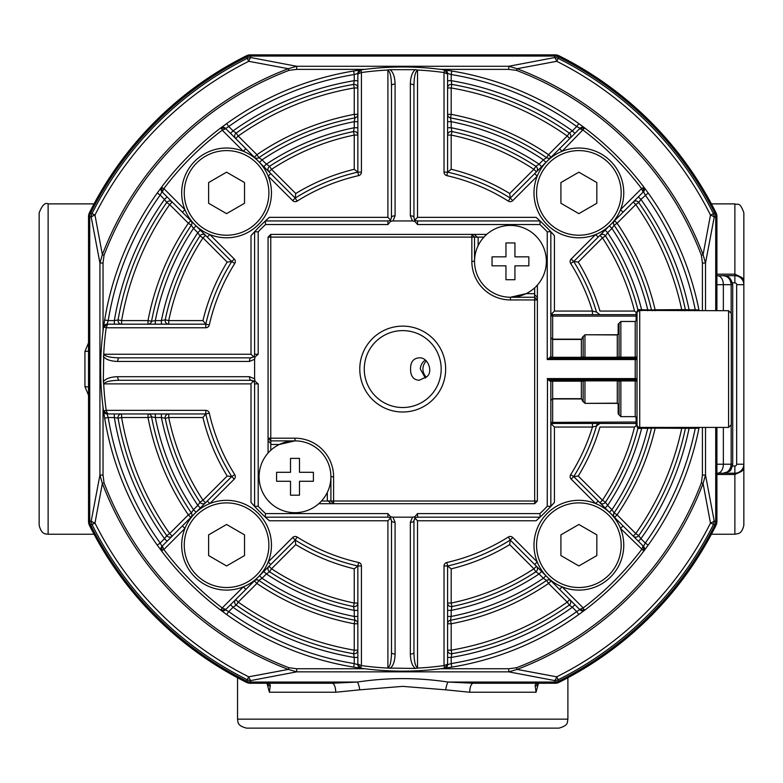 <?xml version="1.0" encoding="UTF-8"?>
<svg xmlns="http://www.w3.org/2000/svg" width="783" height="783" viewBox="0 0 783 783"><rect width="100%" height="100%" fill="white"/><g stroke="black" fill="none" stroke-linecap="round" stroke-linejoin="round"><path stroke-width="1.17" d="M716.915 275.704L734.875 275.704A8.975 8.975 0 0 1 743.85 284.679L743.85 464.221A8.975 8.975 0 0 1 734.875 473.196L717.531 473.196A8.975 5.824 -90 0 0 723.355 464.221L723.355 427.41M731.156 313.269L731.156 284.679C730.627 279.198 727.984 276.203 723.208 275.704C727.926 275.107 731.087 278.102 732.712 284.679L723.355 284.679A8.975 5.824 -90 0 0 717.531 275.704M717.531 473.196L723.208 473.196C727.975 472.697 730.627 469.702 731.156 464.221L732.712 464.221L732.712 284.679M743.85 284.679L743.85 212.859L743.85 284.679L736.666 284.679L736.666 464.221L743.85 464.221L743.85 525.266C741.804 534.192 737.713 533.37 738.115 533.634L734.875 534.241L734.875 466.012L732.516 466.012M732.516 282.878L734.875 282.878L734.875 274.167L741.158 277.153L741.158 278.268M741.158 470.632L741.158 471.581L734.875 474.498L716.915 474.498M250.374 54.869L250.726 57.55L296.698 66.271L288.34 68.708L248.72 61.309A8.975 3.044 -78 0 1 250.726 57.55A8.975 7.722 166.7 0 0 247.242 58.373L246.899 56.885A8.975 7.722 -13.3 0 1 250.374 56.063L555.069 56.063A8.975 7.722 13.3 0 1 558.543 56.885L558.201 58.373A8.975 7.722 -166.7 0 0 554.716 57.55A8.975 3.044 78 0 1 556.723 61.309L517.103 68.708L508.744 66.271L554.716 57.55L555.069 54.869A8.975 8.975 0 0 1 559.072 55.808A8.975 8.975 0 0 0 555.069 54.869L250.374 54.869A8.975 8.975 0 0 0 246.371 55.808A350.109 350.109 0 0 0 89.468 212.702A8.975 8.975 0 0 0 88.528 216.715L89.722 216.715A8.975 7.722 -76.7 0 1 90.544 213.24L92.032 213.583A8.975 7.722 103.3 0 0 91.21 217.067A8.975 3.044 -12 0 1 94.968 215.061L102.367 254.681L104.041 255.317L103.033 263.039L99.93 263.039L91.21 217.067L89.722 216.715L89.722 521.409L91.21 521.057L99.93 475.085L103.033 475.085L104.041 482.808A319.601 319.601 0 0 0 288.976 667.742L296.698 668.751L296.698 671.853L288.34 669.416L288.976 667.742M701.402 255.317A319.601 319.601 0 0 0 516.467 70.382L517.103 68.708A321.392 321.392 0 0 1 703.075 254.681L705.512 263.039L702.41 263.039L701.402 255.317L703.075 254.681L710.475 215.061L714.899 213.24A8.975 7.722 76.7 0 1 715.721 216.715L714.233 217.067A8.975 7.722 -103.3 0 0 713.411 213.583A347.417 347.417 0 0 0 558.201 58.373L556.723 61.309A344.138 344.138 0 0 1 710.475 215.061A8.975 3.044 12 0 1 714.233 217.067L705.512 263.039L705.512 310.714M715.975 212.702A350.109 350.109 0 0 0 559.072 55.808L558.543 56.885A348.905 348.905 0 0 1 714.899 213.24L715.975 212.702A8.975 8.975 0 0 1 716.915 216.715L716.915 310.714M104.041 482.808L102.367 483.444A321.392 321.392 0 0 0 288.34 669.416L248.72 676.815L247.242 679.752A347.417 347.417 0 0 1 92.032 524.541L90.544 524.884A8.975 7.722 -103.3 0 1 89.722 521.409L88.528 521.409A8.975 8.975 0 0 0 89.468 525.413A350.109 350.109 0 0 0 246.371 682.316A8.975 8.975 0 0 0 250.374 683.256L250.374 682.052A8.975 7.722 -166.7 0 1 246.899 681.239L247.242 679.752A8.975 7.722 13.3 0 0 250.726 680.574A8.975 3.044 -102 0 1 248.72 676.815A344.138 344.138 0 0 1 94.968 523.064A8.975 3.044 -168 0 1 91.21 521.057A8.975 7.722 76.7 0 0 92.032 524.541L94.968 523.064L102.367 483.444L99.93 475.085L99.93 263.039L102.367 254.681A321.392 321.392 0 0 1 288.34 68.708L288.976 70.382A319.601 319.601 0 0 0 104.041 255.317M705.512 427.41L705.512 475.085L714.233 521.057A8.975 3.044 168 0 1 710.475 523.064L703.075 483.444L701.402 482.808L702.41 475.085L705.512 475.085L703.075 483.444A321.392 321.392 0 0 1 517.103 669.416L508.744 671.853L296.698 671.853L250.726 680.574L250.374 682.052L357.42 682.052L332.07 683.256L250.374 683.256A8.975 8.975 0 0 1 246.371 682.316L246.899 681.239A348.905 348.905 0 0 1 90.544 524.884L89.468 525.413M48.125 203.883L48.125 534.241C46.295 533.8 41.626 535.239 39.15 525.266L39.15 212.859C42.116 205.263 45.101 202.268 48.125 203.883L94.029 203.883M713.411 524.541A8.975 7.722 -76.7 0 0 714.233 521.057L715.721 521.409A8.975 7.722 103.3 0 1 714.899 524.884L710.475 523.064A344.138 344.138 0 0 1 556.723 676.815A8.975 3.044 102 0 1 554.716 680.574A8.975 7.722 -13.3 0 0 558.201 679.752L558.543 681.239A8.975 7.722 166.7 0 1 555.069 682.052L554.716 680.574L508.744 671.853L508.744 668.751L516.467 667.742L517.103 669.416L556.723 676.815L558.201 679.752A347.417 347.417 0 0 0 713.411 524.541M516.467 70.382L508.744 69.374L508.744 66.271L296.698 66.271L296.698 69.374L288.976 70.382M731.283 313.406L731.283 424.719L728.591 427.41L728.591 310.714L731.283 313.406M637.225 311.115L637.675 310.401L728.591 310.714M637.019 424.719L637.019 313.406A2.692 2.692 0 0 1 639.721 310.714L639.721 427.41L637.675 427.724A2.692 2.692 0 0 1 637.019 425.972L637.019 424.719A2.692 2.692 0 0 0 639.721 427.41L728.591 427.41M639.721 310.714A2.692 2.692 0 0 0 637.019 313.406L637.019 312.153L636.129 312.329L636.129 314.668L550.84 314.668M641.62 427.41L641.62 428.311L637.861 428.526A0.9 0.9 0 0 0 637.675 427.724L637.225 426.999M605.093 507.961L607.637 505.417L605.455 502.206L602.45 500.239A238.952 238.952 0 0 0 634.533 427.048L636.129 425.795L637.019 425.972A2.692 2.672 180 0 0 637.695 427.724A0.9 0.891 -90 0 1 637.891 428.526M597.243 423.456A201.985 201.985 0 0 1 573.714 476.573L578.265 476.044L602.45 500.239L599.915 502.774A3.592 3.592 0 0 0 605.455 502.206A3.592 3.592 0 0 1 599.915 502.774M636.129 425.795L636.129 423.456A0.9 0.9 0 0 1 637.019 424.357A0.9 0.9 0 0 0 636.129 423.456L552.641 423.456L550.84 425.247M550.84 423.456L552.641 423.456L552.641 398.684L550.84 400.485M620.86 416.556L618.169 413.913L619.069 414.099L619.069 414.843L619.069 381.184L617.278 380.871L617.278 403.176L584.96 403.362L582.258 400.72L583.159 401.376L583.159 381.184L550.126 381.184L547.474 379.334L637.019 379.383L636.129 380.284L550.85 380.284A0.9 0.714 -90 0 0 550.126 381.184M583.159 401.376L584.96 403.176L584.96 380.871L583.159 381.184A0.9 0.9 0 0 0 582.258 380.284M583.081 399.947L581.368 398.958L552.641 398.958M618.952 404.331L617.278 403.362L584.96 403.362M636.129 380.284A0.9 0.9 0 0 1 637.019 381.184L635.228 380.959L635.228 416.644L620.86 416.644L620.86 380.959L619.069 381.184A0.9 0.9 0 0 0 618.169 380.284M550.84 381.184A0.9 0.9 0 0 1 551.741 380.284A0.9 0.9 0 0 0 550.84 381.184L550.84 506.386L547.248 506.278L547.474 379.334M550.85 380.284L547.523 379.403M413.992 520.215L413.943 520.773A3.592 1.537 180 0 1 410.351 522.31L412.504 517.181L414.873 516.731L417.535 513.589L539.937 513.589A199.293 199.293 0 0 0 547.248 506.278M539.937 513.589L540.162 517.074A201.985 201.985 0 0 0 552.162 504.947M414.873 516.731L414.696 518.571A3.592 3.592 0 0 1 417.535 517.181L540.045 517.181L536.071 520.773A201.985 201.985 0 0 0 538.078 518.982M540.162 517.074L540.045 517.181A201.985 201.985 0 0 1 538.606 518.503M413.943 652.513C414.158 661.684 415.352 666.725 417.535 667.635L417.535 520.773L414.99 518.238L413.943 520.773L413.943 652.513A3.592 1.537 180 0 1 410.351 654.05C410.537 661.106 412.201 665.902 415.333 668.447L387.36 668.056A299.39 299.39 0 0 1 361.423 665.589L357.841 664.082L357.841 565.992A201.985 201.985 0 0 1 295.211 540.055L295.739 544.606L271.544 568.791L269.009 566.256A3.592 3.592 0 0 0 269.577 571.796L271.544 568.791A238.952 238.952 0 0 0 354.249 603.047L354.249 568.84A205.577 205.577 0 0 1 295.739 544.606M552.788 504.262A201.985 201.985 0 0 0 554.433 502.402L554.433 427.048L592.457 427.048L596.509 426.03A201.985 201.985 0 0 1 573.714 476.573L643.235 546.094M570.67 474.664A3.592 3.592 0 0 0 571.179 479.118L573.714 476.573L570.67 474.664A198.393 198.393 0 0 0 592.457 427.048L592.457 423.456M636.755 417.486L635.228 416.556M414.873 221.393L413.943 217.351A3.592 1.537 0 0 0 410.351 215.805L412.504 220.943L414.873 221.393L417.535 224.535L539.937 224.535A199.293 199.293 0 0 1 547.248 231.846L550.733 231.611L554.433 235.712A201.985 201.985 0 0 0 552.641 233.706M412.504 220.943L392.939 220.943L390.57 221.393L387.908 224.535L265.506 224.535A199.293 199.293 0 0 0 258.194 231.846L258.194 354.249L255.052 356.911L254.602 359.27L249.474 361.433A3.592 1.537 -90 0 1 251.01 357.841L251.568 357.792M254.602 378.845L255.052 381.213L251.01 380.284A3.592 1.537 -90 0 1 249.474 376.692L254.602 378.845L254.602 359.27M255.052 381.213L258.194 383.876L258.194 506.278A199.293 199.293 0 0 0 265.506 513.589L387.908 513.589L390.57 516.731L392.939 517.181L395.092 522.31A3.592 1.537 180 0 1 391.5 520.773L391.451 520.215M412.504 517.181L392.939 517.181M534.681 234.841L537.373 237.582M537.373 285.09L537.373 501.022L534.681 501.022L534.681 299.938L537.373 299.938L534.681 297.246L534.681 299.938L510.447 299.938L510.447 297.246L534.681 297.246M486.693 234.411L471.846 234.411L474.537 237.102L270.761 237.102L270.761 234.411L471.846 234.411L471.846 261.336A38.602 38.602 0 0 0 510.447 299.938M471.846 261.336L474.537 261.336A35.91 35.91 0 0 0 510.447 297.246A35.91 35.91 0 0 0 546.358 261.336A35.91 35.91 0 0 0 510.447 225.426A35.91 35.91 0 0 0 474.537 261.336L474.537 237.102L478.129 237.102L478.129 245.686M528.848 265.829L514.93 265.829L514.93 279.737L505.955 279.737L505.955 265.829L492.047 265.829L492.047 256.844L505.955 256.844L505.955 242.936L514.93 242.936L514.93 256.844L528.848 256.844L528.848 265.829M510.447 297.246L526.098 293.654L534.681 293.654L534.564 297.119M534.681 293.654L534.681 287.831M483.953 237.102L478.129 237.102M333.597 476.788L333.597 501.022L534.681 501.022L534.681 503.714L333.597 503.714L330.906 501.022L330.906 476.788A35.91 35.91 0 0 0 294.995 440.878L270.761 440.878L270.761 438.186L294.995 438.186A38.602 38.602 0 0 1 333.597 476.788L330.906 476.788A35.91 35.91 0 0 1 290.708 512.434A35.91 35.91 0 0 1 260.113 468.273A35.91 35.91 0 0 1 294.995 440.878L279.345 444.47L270.761 444.47L270.761 450.294M268.07 237.102L270.761 237.102L270.761 438.186L268.07 438.186L268.07 237.102L270.761 234.411M402.716 326.129A42.938 42.938 0 0 0 365.534 390.531A42.938 42.938 0 0 0 439.909 390.531A42.938 42.938 0 0 0 402.716 326.129M402.716 330.612A38.445 38.445 0 0 0 369.419 388.29A38.445 38.445 0 0 0 436.023 388.29A38.445 38.445 0 0 0 402.716 330.612M313.396 481.271L299.488 481.271L299.488 495.189L290.513 495.189L290.513 481.271L276.595 481.271L276.595 472.296L290.513 472.296L290.513 458.388L299.488 458.388L299.488 472.296L313.396 472.296L313.396 481.271M330.778 500.905L328.243 500.905L331.062 503.714L333.597 503.714L333.597 501.022L330.906 501.022M270.761 444.47L270.879 441.005L268.07 438.186L268.07 453.034M321.49 501.022L327.314 501.022L327.314 492.438M328.243 500.905L327.314 501.022M537.373 501.022L534.681 503.714M270.761 503.283L268.07 500.543M331.062 503.714L318.75 503.714M390.57 516.731L390.746 518.571A3.592 3.592 0 0 0 387.908 517.181L387.908 513.589M251.568 380.323L119.27 380.284C110.1 380.499 105.059 381.693 104.149 383.876L251.01 383.876L253.212 381.037A3.592 3.592 0 0 1 254.602 383.876L254.602 506.386L251.01 502.402A201.985 201.985 0 0 0 252.801 504.418M255.052 356.911L253.212 357.087A3.592 3.592 0 0 0 254.602 354.249L258.194 354.249M390.57 221.393L390.746 219.553A3.592 3.592 0 0 1 387.908 220.943L265.398 220.943L269.372 217.351A201.985 201.985 0 0 0 267.365 219.142M537.921 218.995A201.985 201.985 0 0 0 536.071 217.351L540.045 220.943L417.535 220.943A3.592 3.592 0 0 1 414.696 219.553L413.992 217.909M540.045 220.943L539.937 224.535M550.84 231.739L550.84 356.94L547.248 359.554L547.248 231.846M550.126 356.94A0.9 0.714 -90 0 0 550.85 357.841L547.523 358.722L635.228 358.722L635.228 357.841L550.85 357.841M550.84 315.745L552.641 316.107L552.641 357.302L550.84 356.94A0.9 0.9 0 0 0 551.741 357.841M552.641 339.166L581.368 339.166L581.368 357.302L583.159 356.94L583.159 336.749L582.258 337.404L584.96 334.762L617.278 334.762L618.952 333.793M582.258 357.841A0.9 0.9 0 0 0 583.159 356.94L584.96 357.254L584.96 334.948L583.159 336.749M617.278 357.841L617.278 357.254L619.069 356.94L619.069 323.281L619.069 324.025L618.169 324.211L620.86 321.568M618.169 357.841A0.9 0.9 0 0 0 619.069 356.94L620.86 357.165L620.86 321.48L619.069 323.281M581.368 339.166L583.081 338.178M552.162 233.168A201.985 201.985 0 0 0 538.606 219.622M413.943 217.351L413.943 85.611C414.158 76.44 415.352 71.4 417.535 70.49L417.535 217.351L414.99 219.886M392.939 220.943L395.092 215.805L395.092 84.075C394.906 77.018 393.242 72.222 390.11 69.677L415.333 69.677C412.201 72.222 410.537 77.018 410.351 84.075A3.592 1.537 0 0 1 413.943 85.611M390.746 219.553L391.5 217.351A3.592 1.537 0 0 1 395.092 215.805M361.071 72.574L357.841 74.042L357.841 73.445A3.592 3.592 0 0 1 360.934 69.893L361.423 72.535A299.39 299.39 0 0 1 387.36 70.069L387.908 70.49C390.091 71.4 391.285 76.44 391.5 85.611L391.451 217.909M252.655 233.863A201.985 201.985 0 0 0 251.01 235.712L254.602 231.739L254.602 354.249M254.602 231.739L258.194 231.846M265.506 224.535L265.398 220.943M266.837 219.622A201.985 201.985 0 0 0 254.71 231.611A201.985 201.985 0 0 0 253.281 233.177M253.212 357.068L251.01 357.841L253.212 357.087M251.01 357.841L119.27 357.841C110.1 357.625 105.059 356.422 104.149 354.249L251.01 354.249L253.545 356.794M258.194 506.278L254.602 506.386A201.985 201.985 0 0 1 253.281 504.947M254.71 506.503A201.985 201.985 0 0 0 265.28 517.074L265.506 513.589M267.522 519.129A201.985 201.985 0 0 0 269.372 520.773L265.398 517.181L387.908 517.181M266.837 518.503A201.985 201.985 0 0 1 265.398 517.181L265.28 517.074M390.727 518.571L391.5 520.773L390.746 518.571M391.5 520.773L391.5 652.513C391.285 661.684 390.091 666.725 387.908 667.635L387.908 520.773L390.453 518.238M636.129 357.841A0.9 0.9 0 0 0 637.019 356.94L635.228 357.165L635.228 357.841L637.019 358.741L635.228 358.722L635.228 359.554L547.248 359.554M635.228 321.568L636.129 320.687L636.129 316.107L552.641 316.107L552.641 314.668L550.84 312.877M551.369 314.14L554.433 311.076L592.457 311.076A198.393 198.393 0 0 0 570.67 263.46L573.714 261.551L571.179 259.007L595.628 234.548L598.173 237.092L573.714 261.551A201.985 201.985 0 0 1 596.509 312.094L592.457 311.076L592.457 314.668M599.895 314.668L596.499 312.094A201.985 201.985 0 0 0 573.714 261.551L578.265 262.08A205.577 205.577 0 0 1 599.954 311.076L634.533 311.076L636.129 312.329M634.533 311.076A238.952 238.952 0 0 0 602.45 237.885L599.915 235.35A3.592 3.592 0 0 1 605.455 235.918L607.637 232.708L605.093 230.163M609.389 225.866L611.924 228.411L614.136 225.259A3.592 3.592 0 0 1 614.557 220.708L617.102 223.233A259.271 259.271 0 0 1 655.136 309.814L685.379 309.628A288.839 288.839 0 0 0 638.703 202.503L640.925 199.42L638.38 196.876L633.232 202.034A3.592 3.592 0 0 1 638.703 202.503L635.767 204.569L617.102 223.233L614.136 225.259A255.689 255.689 0 0 1 651.495 310.019L655.136 309.814L655.136 310.714M391.5 85.611A3.592 1.537 0 0 1 395.092 84.075M598.173 237.092L623.053 212.213L620.508 209.668L641.59 188.586L643.068 192.187L623.053 212.213M623.757 192.912A44.885 44.885 0 0 0 578.872 148.026A44.885 44.885 0 0 0 533.986 192.912A44.885 44.885 0 0 0 578.872 237.797A44.885 44.885 0 0 0 623.757 192.912M536.561 192.912A42.311 42.311 0 0 1 615.516 171.761A42.311 42.311 0 0 1 589.824 233.784A42.311 42.311 0 0 1 536.561 192.912M596.822 182.547L596.822 203.277L578.872 213.642L560.922 203.277L560.922 182.547L578.872 172.182L596.822 182.547L578.872 172.182L560.922 182.547L560.922 203.277L578.872 213.642L596.822 203.277L596.822 182.547M582.924 129.958L579.596 128.715L580.017 128.295A3.592 3.592 0 0 1 584.715 127.962L562.106 151.276L559.571 148.731L534.691 173.611L537.236 176.155L512.777 200.605L510.232 198.07L534.691 173.611M578.794 123.606L576.709 126.523L580.017 128.295A3.592 3.592 0 0 1 584.715 127.962L578.794 123.606A302.081 302.081 0 0 0 451.781 70.999L444.509 69.893A3.592 3.592 0 0 1 447.602 73.445L447.602 172.133A201.985 201.985 0 0 1 510.232 198.07L509.704 193.518L533.898 169.334L536.433 171.868A3.592 3.592 0 0 0 535.866 166.329L533.898 169.334A238.952 238.952 0 0 0 451.194 135.077L451.194 169.285A205.577 205.577 0 0 1 509.704 193.518M510.232 198.07L508.324 201.114A198.393 198.393 0 0 0 446.809 175.627L447.602 172.133L451.194 169.285M541.621 166.691L539.076 164.146L535.866 166.329A3.592 3.592 0 0 1 536.433 171.868M451.928 131.564A242.544 242.544 0 0 1 535.866 166.329A242.544 242.544 0 0 0 451.928 131.564L451.194 135.077L447.602 135.077A3.592 3.592 0 0 1 451.928 131.564L451.194 127.746L447.602 127.746M447.602 121.678L451.194 121.678L450.528 117.89A255.689 255.689 0 0 1 546.524 157.647L543.373 159.849L545.917 162.394M574.908 133.404L572.363 130.859L569.28 133.081L567.215 136.017A285.257 285.257 0 0 0 451.194 87.96L451.811 84.417A3.592 3.592 0 0 0 447.602 87.96L451.194 87.96L451.194 114.357L447.602 114.357A3.592 3.592 0 0 0 450.528 117.89L451.194 114.357A259.271 259.271 0 0 1 548.55 154.682L551.085 157.217A3.592 3.592 0 0 1 546.524 157.647L548.55 154.682L567.215 136.017L569.75 138.552A3.592 3.592 0 0 0 569.28 133.081A288.839 288.839 0 0 0 451.811 84.417L451.194 80.678L447.602 80.678M119.27 380.284A3.592 1.537 -90 0 1 117.734 376.692C110.677 376.877 105.881 378.541 103.336 381.673L103.728 353.701A299.39 299.39 0 0 1 106.194 327.764L107.702 324.172L205.792 324.172A201.985 201.985 0 0 1 231.729 261.551L227.178 262.08L202.993 237.885L205.528 235.35A3.592 3.592 0 0 0 199.988 235.918L202.993 237.885A238.952 238.952 0 0 0 168.737 320.59L202.944 320.59A205.577 205.577 0 0 1 227.178 262.08M390.453 219.886L387.908 217.351L269.372 217.351M249.474 361.433L117.734 361.433A3.592 1.537 -90 0 1 119.27 357.841M117.734 361.433C110.677 361.247 105.881 359.583 103.336 356.451M554.433 502.402L550.84 506.386M554.433 427.048L551.369 423.985M395.092 522.31L395.092 654.05A3.592 1.537 180 0 1 391.5 652.513M395.092 654.05C394.906 661.106 393.242 665.902 390.11 668.447M571.179 479.118L595.628 503.577L598.173 501.032M623.757 545.213A44.885 44.885 0 0 0 578.872 500.327A44.885 44.885 0 0 0 533.986 545.213A44.885 44.885 0 0 0 578.872 590.098A44.885 44.885 0 0 0 623.757 545.213M536.561 545.213A42.311 42.311 0 0 1 589.824 504.34A42.311 42.311 0 0 1 615.516 566.363A42.311 42.311 0 0 1 536.561 545.213M596.822 555.578L578.872 565.943L560.922 555.578L560.922 534.848L578.872 524.483L596.822 534.848L596.822 555.578L596.822 534.848L578.872 524.483L560.922 534.848L560.922 555.578L578.872 565.943L596.822 555.578M534.691 564.514L510.232 540.055L512.777 537.51L537.236 561.969L534.691 564.514L559.571 589.393L562.106 586.849L583.198 607.931L579.596 609.409L559.571 589.393M512.777 537.51A3.592 3.592 0 0 0 508.324 537.011L510.232 540.055A201.985 201.985 0 0 1 447.602 565.992L451.194 568.84L451.194 603.047L447.602 603.047A3.592 3.592 0 0 0 451.928 606.561L451.194 603.047A238.952 238.952 0 0 0 533.898 568.791L509.704 544.606A205.577 205.577 0 0 1 451.194 568.84M510.232 540.055L509.704 544.606M447.602 610.378L451.194 610.378L451.928 606.561A242.544 242.544 0 0 0 535.866 571.796L533.898 568.791L536.433 566.256A3.592 3.592 0 0 1 535.866 571.796L539.076 573.978L541.621 571.433M545.917 575.73L543.373 578.265L546.524 580.477A255.689 255.689 0 0 1 450.528 620.234L451.194 616.446L447.602 616.446M569.75 599.572L567.215 602.107L548.55 583.443L551.085 580.898A3.592 3.592 0 0 0 546.524 580.477L548.55 583.443A259.271 259.271 0 0 1 451.194 623.767L447.602 623.767A3.592 3.592 0 0 1 450.528 620.234L451.194 623.767L451.194 650.164L447.602 650.164A3.592 3.592 0 0 0 451.811 653.707A288.839 288.839 0 0 0 569.28 605.044L572.363 607.265L574.908 604.721L569.75 599.572A3.592 3.592 0 0 1 569.28 605.044L567.215 602.107A285.257 285.257 0 0 1 451.194 650.164L451.811 653.707A288.839 288.839 0 0 0 569.28 605.044M447.602 657.446L451.194 657.446L451.811 653.707A3.592 3.592 0 0 1 447.602 650.164M643.822 551.056L643.489 546.358A3.592 3.592 0 0 1 643.822 551.056L648.177 545.134L645.261 543.04L643.489 546.358A3.592 3.592 0 0 1 643.822 551.056L620.508 528.447L623.053 525.912M655.136 427.41L655.136 428.311A259.271 259.271 0 0 1 617.102 514.881L614.567 517.426A3.592 3.592 0 0 1 614.136 512.865L611.924 509.713L609.389 512.248M638.38 541.249L640.925 538.704L638.703 535.621A3.592 3.592 0 0 1 633.232 536.091L635.767 533.556L617.102 514.881L614.136 512.865A255.689 255.689 0 0 0 651.495 428.105L647.756 428.311A252.097 252.097 0 0 1 611.924 509.713L607.637 505.417A246.136 246.136 0 0 0 641.62 428.311L647.756 428.311L647.756 427.41M637.019 315.931L636.129 316.107L636.129 314.668A0.9 0.9 0 0 0 637.019 313.768M578.265 262.08L602.45 237.885L605.455 235.918A242.544 242.544 0 0 1 637.861 309.598A0.9 0.9 0 0 1 637.675 310.401A2.692 2.692 0 0 0 637.019 312.153A2.692 2.692 0 0 1 637.675 310.401A0.9 0.9 0 0 0 637.861 309.598L651.495 310.019A0.9 0.9 0 0 0 652.366 310.714M681.748 310.714L681.748 309.814A285.257 285.257 0 0 0 635.767 204.569L633.232 202.034A3.592 3.592 0 0 1 638.703 202.503A288.839 288.839 0 0 1 685.379 309.628A0.9 0.9 0 0 1 684.508 310.714A0.9 0.9 0 0 0 685.379 309.628L689.089 309.814A292.431 292.431 0 0 0 640.925 199.42L648.177 192.99L643.822 187.068A3.592 3.592 0 0 1 643.489 191.766L645.261 195.075A298.489 298.489 0 0 1 695.265 309.814L698.965 309.99A302.081 302.081 0 0 0 648.177 192.99M637.019 312.163A2.692 2.672 180 0 1 637.695 310.401A0.9 0.891 90 0 0 637.891 309.598M641.825 188.86L643.822 187.068L643.068 192.187M583.198 130.184A299.39 299.39 0 0 1 641.59 188.586M559.571 148.731L579.596 128.715M415.333 69.677L418.083 70.069A299.39 299.39 0 0 1 444.02 72.535L444.509 69.893L447.602 73.445L451.194 74.542L451.781 70.999M387.36 70.069L390.11 69.677M444.372 72.574L447.602 74.042M418.083 70.069L417.535 70.49M106.234 410.713L107.702 413.943L107.105 413.943A3.592 3.592 0 0 1 103.552 410.85L106.194 410.361A299.39 299.39 0 0 1 103.728 384.424L103.336 381.673M103.728 384.424L104.149 383.876M103.728 353.701L104.149 354.249M234.264 259.007L231.729 261.551L207.27 237.092L209.815 234.548L234.264 259.007A3.592 3.592 0 0 1 234.773 263.46A198.393 198.393 0 0 0 209.286 324.974L205.792 324.172L202.944 320.59M200.35 230.163L197.805 232.708L199.988 235.918A3.592 3.592 0 0 1 205.528 235.35M165.223 319.856A242.544 242.544 0 0 1 199.988 235.918A242.544 242.544 0 0 0 165.223 319.856L168.737 320.59L168.737 324.172A3.592 3.592 0 0 1 165.223 319.856L161.406 320.59L161.406 324.172M155.337 324.172L155.337 320.59L151.55 321.255A255.689 255.689 0 0 1 191.306 225.259L193.509 228.411L196.053 225.866M161.621 187.068L161.954 191.766A3.592 3.592 0 0 1 161.621 187.068L157.266 192.99L160.182 195.075L161.954 191.766A3.592 3.592 0 0 1 161.621 187.068L163.618 188.86L162.375 192.187L161.954 191.766L167.063 196.876L164.518 199.42L166.74 202.503L169.676 204.569A285.257 285.257 0 0 0 121.619 320.59L118.076 319.973A3.592 3.592 0 0 0 121.619 324.172L121.619 320.59L148.016 320.59L148.016 324.172A3.592 3.592 0 0 0 151.55 321.255L148.016 320.59A259.271 259.271 0 0 1 188.341 223.233L190.876 220.698A3.592 3.592 0 0 1 191.306 225.259L188.341 223.233L169.676 204.569L172.211 202.034A3.592 3.592 0 0 0 166.74 202.503A288.839 288.839 0 0 0 118.076 319.973L114.338 320.59L114.338 324.172L107.105 324.172L108.201 320.59L104.658 320.002L103.552 327.274A3.592 3.592 0 0 1 107.105 324.172L107.702 324.172M207.27 237.092L182.39 212.213L184.935 209.668L163.853 188.586A299.39 299.39 0 0 1 222.245 130.184L225.847 128.715L295.211 198.07A201.985 201.985 0 0 1 357.841 172.133L354.249 169.285L354.249 135.077L357.841 135.077A3.592 3.592 0 0 0 353.515 131.564L354.249 135.077A238.952 238.952 0 0 0 271.544 169.334L295.739 193.518A205.577 205.577 0 0 1 354.249 169.285M181.685 192.912A44.885 44.885 0 0 0 226.571 237.797A44.885 44.885 0 0 0 271.456 192.912A44.885 44.885 0 0 0 226.571 148.026A44.885 44.885 0 0 0 181.685 192.912M268.882 192.912A42.311 42.311 0 0 1 215.619 233.784A42.311 42.311 0 0 1 189.926 171.761A42.311 42.311 0 0 1 268.882 192.912M208.621 182.547L226.571 172.182L244.521 182.547L244.521 203.277L226.571 213.642L208.621 203.277L208.621 182.547L208.621 203.277L226.571 213.642L244.521 203.277L244.521 182.547L226.571 172.182L208.621 182.547M361.423 72.535L361.423 172.133A3.592 3.592 0 0 1 358.634 175.627A198.393 198.393 0 0 0 297.119 201.114A3.592 3.592 0 0 1 292.666 200.605L268.207 176.155L270.752 173.611M222.245 130.184L243.337 151.276L245.872 148.731M297.119 201.114L295.211 198.07L295.739 193.518M357.841 127.746L354.249 127.746L353.515 131.564A242.544 242.544 0 0 0 269.577 166.329L271.544 169.334L269.009 171.868A3.592 3.592 0 0 1 269.577 166.329L266.367 164.146L263.822 166.691M259.525 162.394L262.07 159.849L258.919 157.647A255.689 255.689 0 0 1 354.914 117.89L354.249 121.678L357.841 121.678M235.693 138.552L238.228 136.017L256.893 154.682L254.358 157.217A3.592 3.592 0 0 0 258.919 157.647L256.893 154.682A259.271 259.271 0 0 1 354.249 114.357L357.841 114.357A3.592 3.592 0 0 1 354.914 117.89L354.249 114.357L354.249 87.96L357.841 87.96A3.592 3.592 0 0 0 353.632 84.417A288.839 288.839 0 0 0 236.163 133.081L233.08 130.859L230.535 133.404L235.693 138.552A3.592 3.592 0 0 1 236.163 133.081L238.228 136.017A285.257 285.257 0 0 1 354.249 87.96L353.632 84.417A288.839 288.839 0 0 0 236.163 133.081M360.934 69.893L357.841 73.445A3.592 3.592 0 0 1 360.934 69.893L353.662 70.999L354.249 74.542L357.841 73.445L357.841 80.678L354.249 80.678L353.632 84.417A3.592 3.592 0 0 1 357.841 87.96M361.423 172.133L357.841 172.133L357.841 74.042M225.69 128.549L228.734 126.523L226.649 123.606L220.728 127.962A3.592 3.592 0 0 1 225.426 128.295L225.847 128.715M182.39 212.213L162.375 192.187M444.372 665.55L447.602 664.082L447.602 664.679A3.592 3.592 0 0 1 444.509 668.232L444.02 665.589A299.39 299.39 0 0 1 418.083 668.056L415.333 668.447M418.083 668.056L417.535 667.635M387.36 668.056L387.908 667.635M292.666 537.51L295.211 540.055L270.752 564.514L268.207 561.969L292.666 537.51A3.592 3.592 0 0 1 297.119 537.011A198.393 198.393 0 0 0 358.634 562.497L357.841 565.992L354.249 568.84M263.822 571.433L266.367 573.978L269.577 571.796A242.544 242.544 0 0 0 353.515 606.561L354.249 610.378L357.841 610.378M357.841 616.446L354.249 616.446L354.914 620.234A255.689 255.689 0 0 1 258.919 580.477L262.07 578.265L259.525 575.73M230.535 604.721L233.08 607.265L236.163 605.044L238.228 602.107A285.257 285.257 0 0 0 354.249 650.164L353.632 653.707A3.592 3.592 0 0 0 357.841 650.164L354.249 650.164L354.249 623.767L357.841 623.767A3.592 3.592 0 0 0 354.914 620.234L354.249 623.767A259.271 259.271 0 0 1 256.893 583.443L254.358 580.898A3.592 3.592 0 0 1 258.919 580.477L256.893 583.443L238.228 602.107L235.693 599.572A3.592 3.592 0 0 0 236.163 605.044A288.839 288.839 0 0 0 353.632 653.707L354.249 657.446L357.841 657.446L357.841 664.679L354.249 663.583L353.662 667.126L360.934 668.232A3.592 3.592 0 0 1 357.841 664.679L357.841 664.082M353.515 606.561L354.249 603.047L357.841 603.047A3.592 3.592 0 0 1 353.515 606.561A242.544 242.544 0 0 1 269.577 571.796M270.752 564.514L245.872 589.393L243.337 586.849L222.245 607.931A299.39 299.39 0 0 1 163.853 549.539L162.375 545.937L182.39 525.912L207.27 501.032L209.815 503.577L234.264 479.118A3.592 3.592 0 0 0 234.773 474.664A198.393 198.393 0 0 1 209.286 413.15A3.592 3.592 0 0 0 205.792 410.361L106.194 410.361M271.456 545.213A44.885 44.885 0 0 0 226.571 500.327A44.885 44.885 0 0 0 181.685 545.213A44.885 44.885 0 0 0 226.571 590.098A44.885 44.885 0 0 0 271.456 545.213M184.259 545.213A42.311 42.311 0 0 1 237.523 504.34A42.311 42.311 0 0 1 263.215 566.363A42.311 42.311 0 0 1 184.259 545.213M244.521 555.578L226.571 565.943L208.621 555.578L208.621 534.848L226.571 524.483L244.521 534.848L244.521 555.578L244.521 534.848L226.571 524.483L208.621 534.848L208.621 555.578L226.571 565.943L244.521 555.578M163.853 549.539L184.935 528.447L182.39 525.912M207.27 501.032L231.729 476.573A201.985 201.985 0 0 1 205.792 413.943L202.944 417.535L168.737 417.535L168.737 413.943A3.592 3.592 0 0 0 165.223 418.269L168.737 417.535A238.952 238.952 0 0 0 202.993 500.239L227.178 476.044A205.577 205.577 0 0 1 202.944 417.535M234.773 474.664L231.729 476.573L227.178 476.044M161.406 413.943L161.406 417.535L165.223 418.269A242.544 242.544 0 0 0 199.988 502.206L202.993 500.239L205.528 502.774A3.592 3.592 0 0 1 199.988 502.206L197.805 505.417L200.35 507.961M196.053 512.248L193.509 509.713L191.306 512.865A255.689 255.689 0 0 1 151.55 416.869L155.337 417.535L155.337 413.943M103.552 410.85L107.105 413.943A3.592 3.592 0 0 1 103.552 410.85L104.658 418.122L108.201 417.535L107.105 413.943L114.338 413.943L114.338 417.535L118.076 418.151L121.619 417.535A285.257 285.257 0 0 0 169.676 533.556L166.74 535.621A3.592 3.592 0 0 0 172.211 536.091L169.676 533.556L188.341 514.881L190.876 517.426A3.592 3.592 0 0 0 191.306 512.865L188.341 514.881A259.271 259.271 0 0 1 148.016 417.535L148.016 413.943A3.592 3.592 0 0 1 151.55 416.869L148.016 417.535L121.619 417.535L121.619 413.943A3.592 3.592 0 0 0 118.076 418.151A288.839 288.839 0 0 0 166.74 535.621L164.518 538.704L167.063 541.249L161.954 546.358L160.182 543.04L157.266 545.134L161.621 551.056A3.592 3.592 0 0 1 161.954 546.358L162.208 546.094M205.792 410.361L205.792 413.943L107.702 413.943M222.519 608.166L225.847 609.409L225.426 609.83A3.592 3.592 0 0 1 220.728 610.163L222.245 607.931M245.872 589.393L225.847 609.409M220.728 610.163L226.649 614.518L228.734 611.601L225.426 609.83A3.592 3.592 0 0 1 220.728 610.163L225.426 609.83M508.324 537.011A198.393 198.393 0 0 1 446.809 562.497A3.592 3.592 0 0 0 444.02 565.992L447.602 565.992L447.602 664.082M444.509 668.232L451.781 667.126L451.194 663.583L447.602 664.679A3.592 3.592 0 0 1 444.509 668.232L447.602 664.679M579.753 609.575L576.709 611.601L578.794 614.518L584.715 610.163A3.592 3.592 0 0 1 580.017 609.83L579.596 609.409M641.59 549.539A299.39 299.39 0 0 1 583.198 607.931M641.825 549.265L643.068 545.937M689.089 427.41L689.089 428.311L681.748 428.311A285.257 285.257 0 0 1 635.767 533.556L638.703 535.621A288.839 288.839 0 0 0 685.379 428.497A0.9 0.9 0 0 0 684.508 427.41M681.748 427.41L681.748 428.311L651.495 428.105A255.689 255.689 0 0 1 614.136 512.865M637.861 428.526A242.544 242.544 0 0 1 605.455 502.206A242.544 242.544 0 0 0 637.861 428.526A0.9 0.9 0 0 0 637.675 427.724M641.62 310.714L641.62 309.814A246.136 246.136 0 0 0 607.637 232.708L611.924 228.411A252.097 252.097 0 0 1 647.756 309.814L647.756 310.714M689.089 310.714L689.089 309.814L695.265 309.814L695.265 310.714M699.845 310.714A0.9 0.9 0 0 1 698.965 309.99M584.832 128.05A302.081 302.081 0 0 1 643.734 186.951M584.715 127.962L580.017 128.295M361.08 69.863A302.081 302.081 0 0 1 444.362 69.863M353.662 70.999A302.081 302.081 0 0 0 226.649 123.606M222.519 129.958L220.728 127.962L225.426 128.295M161.709 186.951A302.081 302.081 0 0 1 220.61 128.05M157.266 192.99A302.081 302.081 0 0 0 104.658 320.002M106.234 327.411L103.552 327.274L107.105 324.172M103.522 410.703A302.081 302.081 0 0 1 103.522 327.421M104.658 418.122A302.081 302.081 0 0 0 157.266 545.134M163.618 549.265L161.621 551.056L161.954 546.358M220.61 610.074A302.081 302.081 0 0 1 161.709 551.173M226.649 614.518A302.081 302.081 0 0 0 353.662 667.126M361.071 665.55L360.934 668.232L357.841 664.679M444.362 668.251A302.081 302.081 0 0 1 361.08 668.251M451.781 667.126A302.081 302.081 0 0 0 578.794 614.518M582.924 608.166L584.715 610.163L580.017 609.83M643.734 551.173A302.081 302.081 0 0 1 584.832 610.074M648.177 545.134A302.081 302.081 0 0 0 698.965 428.135L695.265 428.311L695.265 427.41M699.845 427.41A0.9 0.9 0 0 0 698.965 428.135M652.366 427.41A0.9 0.9 0 0 0 651.495 428.105A0.9 0.9 0 0 1 652.366 427.41M555.069 683.256L473.372 683.256L448.023 682.052L555.069 682.052L555.069 683.256A8.975 8.975 0 0 0 559.072 682.316A350.109 350.109 0 0 0 715.975 525.413A8.975 8.975 0 0 0 716.915 521.409L715.721 521.409L715.721 427.41M716.915 427.41L716.915 521.409M732.712 464.221C730.343 472.619 730.637 470.955 723.208 473.196L716.915 473.196M88.528 395.239L84.936 386.636L84.936 351.489L88.528 342.885M84.936 351.489L88.528 351.107M88.528 521.409L88.528 216.715M84.936 386.636L88.528 387.017M538.038 684.773L538.577 682.717L537.882 683.481L539.741 683.256C536.179 683.442 534.681 684.469 535.249 686.329A8.975 6.499 14.9 0 0 538.352 683.363M535.249 686.329L536.061 692.241L469.731 692.241L445.693 689.833A8.975 2.31 98.8 0 1 448.023 682.052C417.819 677.461 387.624 677.461 357.42 682.052A8.975 2.31 81.2 0 1 359.749 689.833L335.711 692.241L269.381 692.241L266.866 682.717L267.561 683.481L265.701 683.256C269.274 683.442 270.771 684.469 270.194 686.329L269.381 692.241M538.087 684.636L536.061 692.241M267.091 683.363A8.975 6.499 -14.9 0 0 270.194 686.329M332.07 683.256A8.975 3.641 -90 0 1 335.711 692.241M359.749 689.833L402.716 686.368L445.693 689.833M473.372 683.256A8.975 3.641 -90 0 0 469.731 692.241M567.9 719.156L237.543 719.156C238.404 721.613 236.104 725.312 246.518 728.131L558.925 728.131C569.339 725.312 567.039 721.613 567.9 719.156L567.9 677.755M310.117 728.131L495.326 728.131M426.852 376.711C433.459 371.719 427.841 356.921 419.189 357.841C413.336 358.281 410.468 362.02 410.576 369.057C410.517 376.124 413.395 379.863 419.208 380.274L426.852 376.711M425.375 378.101L420.324 369.057C420.598 365.103 422.272 362.098 425.365 360.043M426.402 360.934A11.216 11.216 0 0 0 426.402 377.181A11.216 11.216 0 0 1 426.402 360.934M716.915 284.679L723.355 284.679L723.355 310.714M716.915 464.221L731.156 464.221L731.156 424.846M734.875 282.878A1.791 1.791 0 0 1 736.666 284.679M736.666 464.221A1.791 1.791 0 0 1 734.875 466.012M743.85 280.774A8.975 5.07 180 0 0 741.158 277.153M741.158 471.581A8.975 5.657 0 0 0 743.85 467.539M246.371 55.808L246.899 56.885A348.905 348.905 0 0 0 90.544 213.24L89.468 212.702M247.242 58.373A347.417 347.417 0 0 0 92.032 213.583L94.968 215.061A344.138 344.138 0 0 1 248.72 61.309L247.242 58.373M716.915 216.715L715.721 216.715L715.721 310.714M103.033 475.085L103.033 407.013M103.033 331.111L103.033 263.039M296.698 69.374L364.77 69.374M440.672 69.374L508.744 69.374M702.41 263.039L702.41 310.714M702.41 427.41L702.41 475.085M634.533 427.048L599.954 427.048A205.577 205.577 0 0 1 578.265 476.044M550.84 422.38L636.129 422.017L636.129 423.456M552.641 380.284L552.641 398.684L581.368 398.684L581.368 380.284M617.278 380.284L617.278 380.871L584.96 380.871L584.96 380.284M583.159 400.485L581.368 398.958M582.258 399.839L582.258 400.72M619.069 404.968L617.278 403.362M618.169 404.234L618.169 413.913M637.019 378.571L635.228 378.571L635.228 380.959L620.86 380.959L620.86 380.284M417.535 517.181L417.535 513.589M636.129 417.437L636.129 422.017L637.019 422.194M637.019 359.554L635.228 359.554L635.228 378.571L547.248 378.571M294.995 440.878L294.995 438.186M537.373 297.403L534.564 294.584M474.381 234.411L477.199 237.22M270.879 443.54L268.07 440.721M254.602 383.876L258.194 383.876M387.908 220.943L387.908 224.535M417.535 220.943L417.535 224.535M581.368 357.841L581.368 357.302L552.641 357.302L552.641 357.841M584.96 357.841L584.96 357.254L617.278 357.254L617.278 334.948L584.96 334.762M620.86 357.841L620.86 357.165L635.228 357.165L635.228 321.48L620.86 321.48M618.169 333.881L618.169 324.211M617.278 334.762L619.069 333.157M582.258 338.285L582.258 337.404M636.129 320.687L636.755 320.639M599.915 235.35A3.592 3.592 0 0 1 605.455 235.918A242.544 242.544 0 0 1 637.861 309.598M570.67 263.46A3.592 3.592 0 0 1 571.179 259.007M512.777 200.605A3.592 3.592 0 0 1 508.324 201.114M451.194 127.746A246.136 246.136 0 0 1 539.076 164.146L543.373 159.849A252.097 252.097 0 0 0 451.194 121.678L451.194 127.746M569.75 138.552A3.592 3.592 0 0 0 569.28 133.081A288.839 288.839 0 0 0 451.811 84.417M572.363 130.859A292.431 292.431 0 0 0 451.194 80.678L451.194 74.542A298.489 298.489 0 0 1 576.709 126.523L572.363 130.859M450.528 117.89A3.592 3.592 0 0 1 447.602 114.357M447.602 172.133L444.02 172.133A3.592 3.592 0 0 0 446.809 175.627M554.433 311.076L554.433 235.712M536.071 217.351L417.535 217.351M410.351 215.805L410.351 84.075M249.474 376.692L117.734 376.692M387.908 70.49L387.908 217.351M251.01 235.712L251.01 354.249M410.351 522.31L410.351 654.05M417.535 520.773L536.071 520.773M251.01 383.876L251.01 502.402M269.372 520.773L387.908 520.773M447.602 565.992L446.809 562.497M535.866 571.796A242.544 242.544 0 0 1 451.928 606.561M539.076 573.978A246.136 246.136 0 0 1 451.194 610.378L451.194 616.446A252.097 252.097 0 0 0 543.373 578.265L539.076 573.978M451.194 657.446A292.431 292.431 0 0 0 572.363 607.265L576.709 611.601A298.489 298.489 0 0 1 451.194 663.583L451.194 657.446M546.524 580.477A3.592 3.592 0 0 1 551.075 580.898M638.703 535.621A3.592 3.592 0 0 1 633.232 536.091M444.02 72.535L444.02 172.133M209.286 324.974A3.592 3.592 0 0 1 205.792 327.764L106.194 327.764M205.792 324.172L205.792 327.764M231.729 261.551L234.773 263.46M161.406 320.59A246.136 246.136 0 0 1 197.805 232.708L193.509 228.411A252.097 252.097 0 0 0 155.337 320.59L161.406 320.59M172.211 202.034A3.592 3.592 0 0 0 166.74 202.503A288.839 288.839 0 0 0 118.076 319.973M164.518 199.42A292.431 292.431 0 0 0 114.338 320.59L108.201 320.59A298.489 298.489 0 0 1 160.182 195.075L164.518 199.42M151.55 321.255A3.592 3.592 0 0 1 148.016 324.172M295.211 198.07L292.666 200.605M357.841 172.133L358.634 175.627M269.577 166.329A242.544 242.544 0 0 1 353.515 131.564A3.592 3.592 0 0 1 357.841 135.077M266.367 164.146A246.136 246.136 0 0 1 354.249 127.746L354.249 121.678A252.097 252.097 0 0 0 262.07 159.849L266.367 164.146M354.249 80.678A292.431 292.431 0 0 0 233.08 130.859L228.734 126.523A298.489 298.489 0 0 1 354.249 74.542L354.249 80.678M258.919 157.647A3.592 3.592 0 0 1 254.358 157.217M444.02 565.992L444.02 665.589M358.634 562.497A3.592 3.592 0 0 1 361.423 565.992L361.423 665.589M357.841 565.992L361.423 565.992M295.211 540.055L297.119 537.011M354.249 610.378A246.136 246.136 0 0 1 266.367 573.978L262.07 578.265A252.097 252.097 0 0 0 354.249 616.446L354.249 610.378M235.693 599.572A3.592 3.592 0 0 0 236.163 605.044A288.839 288.839 0 0 0 353.632 653.707M233.08 607.265A292.431 292.431 0 0 0 354.249 657.446L354.249 663.583A298.489 298.489 0 0 1 228.734 611.601L233.08 607.265M354.914 620.234A3.592 3.592 0 0 1 357.841 623.767M231.729 476.573L234.264 479.118M205.792 413.943L209.286 413.15M199.988 502.206A242.544 242.544 0 0 1 165.223 418.269A3.592 3.592 0 0 1 168.737 413.943M197.805 505.417A246.136 246.136 0 0 1 161.406 417.535L155.337 417.535A252.097 252.097 0 0 0 193.509 509.713L197.805 505.417M121.619 413.943A3.592 3.592 0 0 0 118.076 418.151A288.839 288.839 0 0 0 166.74 535.621M114.338 417.535A292.431 292.431 0 0 0 164.518 538.704L160.182 543.04A298.489 298.489 0 0 1 108.201 417.535L114.338 417.535M191.306 512.865A3.592 3.592 0 0 1 190.876 517.426M645.261 543.04L640.925 538.704A292.431 292.431 0 0 0 689.089 428.311L695.265 428.311A298.489 298.489 0 0 1 645.261 543.04M516.467 667.742A319.601 319.601 0 0 0 701.402 482.808M559.072 682.316L558.543 681.239A348.905 348.905 0 0 0 714.899 524.884L715.975 525.413M716.915 274.167L734.875 274.167L734.875 203.883C737.527 205.606 739.583 200.585 743.85 212.859M508.744 668.751L440.672 668.751M364.77 668.751L296.698 668.751M620.86 416.644L619.069 414.843M413.943 520.773L414.716 518.571M596.48 426.03L599.895 423.456M583.159 337.639L581.368 339.44L552.641 339.44L550.84 337.639M391.5 217.351L390.727 219.553M251.01 380.284L253.212 381.057M635.228 416.644L637.019 418.435M635.228 321.48L637.019 319.689M734.875 203.883L711.414 203.883M734.875 534.241L711.414 534.241M48.125 534.241L94.029 534.241M237.543 719.156L237.543 677.755"/></g></svg>
